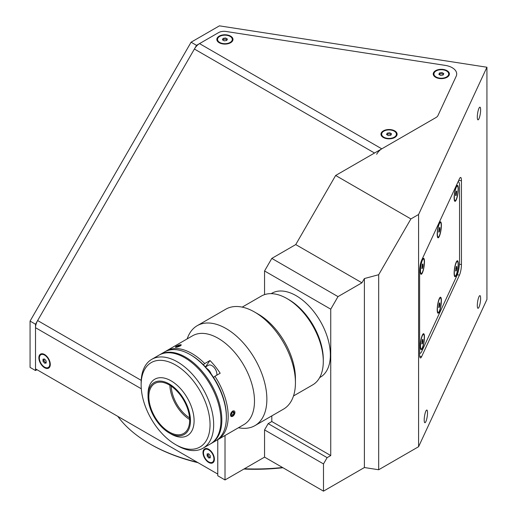 <?xml version="1.0" encoding="UTF-8"?>
<svg xmlns="http://www.w3.org/2000/svg" width="517" height="517" viewBox="0 0 517 517"><rect width="100%" height="100%" fill="white"/><g stroke="black" fill="none" stroke-linecap="round" stroke-linejoin="round"><path stroke-width="0.78" d="M234.653 413.833A3.128 1.803 120 0 0 233.8 410.853A3.128 1.803 120 0 0 230.789 413.574A3.128 1.803 120 0 0 231.642 416.553A3.128 1.803 120 0 0 234.653 413.833M234.291 412.773L233.529 414.796L231.959 415.733L231.151 414.634L231.92 412.611L233.49 411.681L234.291 412.773L232.947 411.997M231.526 413.645L233.529 414.796M477.307 305.541A6.411 1.357 98.8 0 0 477.986 308.3A6.411 1.357 98.8 0 0 479.718 305.017A6.411 1.357 98.8 0 0 480.623 298.393A6.411 1.357 98.8 0 0 479.944 295.627A6.411 1.357 98.8 0 0 478.212 298.916A6.411 1.357 98.8 0 0 477.307 305.541M424.205 419.959A6.411 1.357 98.8 0 0 424.884 422.719A6.411 1.357 98.8 0 0 426.615 419.436A6.411 1.357 98.8 0 0 427.52 412.805A6.411 1.357 98.8 0 0 426.842 410.046A6.411 1.357 98.8 0 0 425.11 413.335A6.411 1.357 98.8 0 0 424.205 419.959M477.307 117.081A6.411 1.357 98.8 0 0 477.986 119.841A6.411 1.357 98.8 0 0 479.718 116.558A6.411 1.357 98.8 0 0 480.623 109.927A6.411 1.357 98.8 0 0 479.944 107.168A6.411 1.357 98.8 0 0 478.212 110.451A6.411 1.357 98.8 0 0 477.307 117.081M198.03 462.689A147.468 85.137 180 0 1 150.667 444.349L149.762 443.825A148.747 85.88 0 0 0 197.3 462.269M244.392 468.764A148.747 85.88 0 0 0 282.515 467.491M282.941 467.736A147.468 85.137 180 0 1 243.895 469.048M338.002 296.616L330.744 309.179L264.555 270.966L271.806 258.403L338.002 296.616L361.932 282.799L295.743 244.58L271.806 258.403M150.667 444.349L150.667 444.349A147.468 85.137 180 0 1 150.66 444.349L149.756 443.825A148.747 85.88 0 0 0 149.762 443.825A148.747 85.88 0 0 1 117.811 416.379M30.07 367.393L35.511 370.534L35.511 324.23L30.07 321.089L30.07 367.393M271.806 415.888L271.806 421.523L268.181 423.617L264.555 429.898L264.555 457.125L323.493 491.15L364.388 467.536L378.69 469.753L378.69 274.714L410.899 218.93L335.643 175.476L435.954 117.559A7.697 4.44 0 0 0 437.944 115.569L456.181 76.27A15.387 8.886 0 0 0 445.305 65.394L226.007 31.466A7.697 4.44 0 0 0 218.575 32.616L196.525 45.347L35.511 324.23M196.525 45.347L191.083 42.207L30.07 321.089M378.69 469.753L418.589 446.714L486.93 299.459L486.93 67.236L219.415 25.85L191.083 42.207M459.458 178.779L421.62 260.303A7.697 1.629 98.8 0 0 419.63 270.876L419.63 354.636A7.697 1.629 98.8 0 0 420.444 357.951A7.697 1.629 98.8 0 0 421.62 356.627L459.458 275.109A7.697 1.629 98.8 0 0 461.448 264.536L461.448 180.776A7.697 1.629 98.8 0 0 460.634 177.46A7.697 1.629 98.8 0 0 459.458 178.779M418.589 446.714L418.589 214.49L486.93 67.236M410.899 218.93L418.589 214.49M364.388 467.536L364.388 278.547L378.69 274.714M364.388 278.547L361.932 282.799M335.643 175.476L295.743 244.58M36.959 369.7L35.511 370.534M225.018 435.501L225.018 479.95L217.767 475.763L217.767 439.689L217.767 474.083L35.511 368.86L35.511 327.7A10.256 5.92 -60 0 1 37.638 320.553L194.398 49.031A10.256 5.92 -60 0 1 199.53 43.615L218.575 32.616A7.697 4.44 180 0 1 226.007 31.466L445.305 65.394A15.387 8.886 180 0 1 456.181 76.27L437.944 115.569A7.697 4.44 180 0 1 435.954 117.559L381.779 148.838A10.256 5.92 120 0 0 376.654 154.253M264.555 457.125L225.018 479.95M264.555 429.898L323.493 463.93L323.493 491.15M330.744 309.179L330.744 455.555L327.119 457.648L323.493 463.93M271.806 421.523L330.744 455.555M268.181 423.617L327.119 457.648M264.555 270.966L264.555 294.625M458.314 264.232A8.078 1.706 98.8 0 0 457.067 260.885A8.078 1.706 98.8 0 0 454.133 273.241A8.078 1.706 98.8 0 0 454.656 276.472A8.078 1.706 98.8 0 0 456.963 273.319A8.078 1.706 98.8 0 0 458.314 264.232M441.389 300.7A8.078 1.706 98.8 0 0 440.141 297.353A8.078 1.706 98.8 0 0 437.208 309.709A8.078 1.706 98.8 0 0 437.731 312.947A8.078 1.706 98.8 0 0 440.038 309.786A8.078 1.706 98.8 0 0 441.389 300.7M424.463 337.174A8.078 1.706 98.8 0 0 423.216 333.827A8.078 1.706 98.8 0 0 420.282 346.183A8.078 1.706 98.8 0 0 420.806 349.414A8.078 1.706 98.8 0 0 423.113 346.261A8.078 1.706 98.8 0 0 424.463 337.174M458.314 188.847A8.078 1.706 98.8 0 0 457.067 185.5A8.078 1.706 98.8 0 0 454.133 197.856A8.078 1.706 98.8 0 0 454.656 201.087A8.078 1.706 98.8 0 0 456.963 197.933A8.078 1.706 98.8 0 0 458.314 188.847M441.389 225.315A8.078 1.706 98.8 0 0 440.141 221.967A8.078 1.706 98.8 0 0 437.208 234.324A8.078 1.706 98.8 0 0 437.731 237.562A8.078 1.706 98.8 0 0 440.038 234.401A8.078 1.706 98.8 0 0 441.389 225.315M424.463 261.789A8.078 1.706 98.8 0 0 423.216 258.442A8.078 1.706 98.8 0 0 420.282 270.798A8.078 1.706 98.8 0 0 420.806 274.029A8.078 1.706 98.8 0 0 423.113 270.876A8.078 1.706 98.8 0 0 424.463 261.789M419.63 352.794A10.256 2.165 98.8 0 0 420.14 353.247A10.256 2.165 98.8 0 0 421.71 351.482L456.892 275.684A10.256 2.165 98.8 0 0 459.548 261.583L459.548 186.198A10.256 2.165 98.8 0 0 458.456 181.784A10.256 2.165 98.8 0 0 457.997 181.919M50.291 364.414A8.078 4.666 -120 0 0 44.578 354.52A8.078 4.666 -120 0 0 38.865 357.816A8.078 4.666 -120 0 0 44.578 367.71A8.078 4.666 -120 0 0 50.291 364.414M214.406 459.167A8.078 4.666 -120 0 0 208.7 449.273A8.078 4.666 -120 0 0 202.987 452.569A8.078 4.666 -120 0 0 208.7 462.463A8.078 4.666 -120 0 0 214.406 459.167M219.202 36.132A8.078 4.666 0 0 0 219.202 42.724A8.078 4.666 0 0 0 230.627 42.724L230.627 42.724A8.078 4.666 0 0 0 230.627 36.132A8.078 4.666 0 0 0 219.202 36.132M435.605 70.674A8.078 4.666 0 0 0 435.605 77.272A8.078 4.666 0 0 0 447.031 77.272L447.031 77.272A8.078 4.666 0 0 0 447.031 70.674A8.078 4.666 0 0 0 435.605 70.674M383.323 130.885A8.078 4.666 0 0 0 383.323 137.477A8.078 4.666 0 0 0 394.749 137.477L394.749 137.477A8.078 4.666 0 0 0 394.749 130.885A8.078 4.666 0 0 0 383.323 130.885M424.283 262.216A7.374 1.557 98.8 0 0 423.501 259.004A7.374 1.557 98.8 0 0 421.517 262.765A7.374 1.557 98.8 0 0 420.463 270.365A7.374 1.557 98.8 0 0 421.245 273.577A7.374 1.557 98.8 0 0 423.229 269.822A7.374 1.557 98.8 0 0 424.283 262.216M422.945 266.113L422.951 264.013L422.376 264.187L421.794 268.569L422.37 268.394L422.945 266.113M441.208 225.709A7.374 1.557 98.8 0 0 440.426 222.536A7.374 1.557 98.8 0 0 438.435 226.31A7.374 1.557 98.8 0 0 437.388 233.936A7.374 1.557 98.8 0 0 438.17 237.109A7.374 1.557 98.8 0 0 440.161 233.329A7.374 1.557 98.8 0 0 441.208 225.709M439.877 229.632L439.877 227.538L439.301 227.726L438.726 232.107L439.301 231.913L439.877 229.632M458.133 189.241A7.374 1.557 98.8 0 0 457.351 186.062A7.374 1.557 98.8 0 0 455.361 189.842A7.374 1.557 98.8 0 0 454.32 197.462A7.374 1.557 98.8 0 0 455.102 200.635A7.374 1.557 98.8 0 0 457.093 196.861A7.374 1.557 98.8 0 0 458.133 189.241M456.802 191.064L456.227 191.258L455.651 193.539L455.651 195.633L456.227 195.445L456.802 191.064M455.651 195.355L456.227 195.445M424.283 337.562A7.374 1.557 98.8 0 0 423.501 334.389A7.374 1.557 98.8 0 0 421.51 338.17A7.374 1.557 98.8 0 0 420.463 345.789A7.374 1.557 98.8 0 0 421.245 348.962A7.374 1.557 98.8 0 0 423.236 345.188A7.374 1.557 98.8 0 0 424.283 337.562M422.951 341.485L422.951 339.391L422.376 339.585L421.801 343.96L422.376 343.773L422.951 341.485L421.937 341.33M421.801 343.682L422.376 343.773M441.208 301.094A7.374 1.557 98.8 0 0 440.426 297.921A7.374 1.557 98.8 0 0 438.435 301.695A7.374 1.557 98.8 0 0 437.388 309.315A7.374 1.557 98.8 0 0 438.17 312.494A7.374 1.557 98.8 0 0 440.161 308.714A7.374 1.557 98.8 0 0 441.208 301.094M439.877 302.923L439.301 303.111L438.726 307.492L439.301 307.298L439.877 305.017L439.877 302.923M438.862 304.856L439.877 305.017M438.726 307.208L439.301 307.298M458.133 264.626A7.374 1.557 98.8 0 0 457.351 261.447A7.374 1.557 98.8 0 0 455.361 265.227A7.374 1.557 98.8 0 0 454.32 272.847A7.374 1.557 98.8 0 0 455.102 276.02A7.374 1.557 98.8 0 0 457.093 272.246A7.374 1.557 98.8 0 0 458.133 264.626M456.802 268.543L456.802 266.449L456.227 266.643L455.651 271.018L456.227 270.83L456.802 268.543L455.787 268.388M213.909 458.876A7.374 4.259 -120 0 0 210.69 451.457A7.374 4.259 -120 0 0 205.01 449.48A7.374 4.259 -120 0 0 203.485 452.86A7.374 4.259 -120 0 0 206.703 460.279A7.374 4.259 -120 0 0 212.384 462.25A7.374 4.259 -120 0 0 213.909 458.876M208.7 453.771L207.13 453.913L207.13 456.007L208.7 457.959L210.27 457.823L210.27 455.729L208.7 453.771M208.034 453.829L208.034 455.483L207.13 456.007M208.151 453.823A2.223 1.28 -120 0 0 208.034 454.437A2.223 1.28 -120 0 0 210.27 457.371M49.794 364.123A7.374 4.259 -120 0 0 46.575 356.704A7.374 4.259 -120 0 0 40.888 354.727A7.374 4.259 -120 0 0 39.363 358.107A7.374 4.259 -120 0 0 42.581 365.525A7.374 4.259 -120 0 0 48.262 367.497A7.374 4.259 -120 0 0 49.794 364.123M44.578 359.018L43.008 359.16L43.008 361.254L44.578 363.205L46.149 363.07L46.149 360.976L44.578 359.018M43.913 359.076L43.913 360.73L43.008 361.254M44.029 359.069A2.223 1.28 -120 0 0 43.913 359.683A2.223 1.28 -120 0 0 46.149 362.617M394.251 131.169A7.374 4.259 0 0 0 386.212 130.245A7.374 4.259 0 0 0 381.662 134.181A7.374 4.259 0 0 0 383.821 137.192A7.374 4.259 0 0 0 391.854 138.117A7.374 4.259 0 0 0 396.41 134.181A7.374 4.259 0 0 0 394.251 131.169M391.511 133.8L389.702 132.753L387.22 133.134L386.561 134.562L388.37 135.609L390.846 135.228L391.511 133.8M391.078 134.73A2.223 1.28 0 0 0 390.606 134.323A2.223 1.28 0 0 0 388.461 133.987A2.223 1.28 0 0 0 386.949 134.788L387.22 134.181L388.461 133.987M446.533 70.965A7.374 4.259 0 0 0 438.5 70.041A7.374 4.259 0 0 0 433.944 73.976A7.374 4.259 0 0 0 436.109 76.981A7.374 4.259 0 0 0 444.142 77.905A7.374 4.259 0 0 0 448.691 73.976A7.374 4.259 0 0 0 446.533 70.965M443.799 73.588L441.983 72.542L439.508 72.929L438.843 74.358L440.658 75.404L443.134 75.023L443.799 73.588M443.366 74.519A2.223 1.28 0 0 0 442.888 74.112A2.223 1.28 0 0 0 440.743 73.782A2.223 1.28 0 0 0 439.23 74.584L439.508 73.976L440.743 73.782M230.13 36.416A7.374 4.259 0 0 0 222.097 35.492A7.374 4.259 0 0 0 217.541 39.428A7.374 4.259 0 0 0 219.699 42.439A7.374 4.259 0 0 0 227.738 43.363A7.374 4.259 0 0 0 232.288 39.428A7.374 4.259 0 0 0 230.13 36.416M227.396 39.046L225.58 37.999L223.105 38.381L222.439 39.809L224.255 40.856L226.73 40.475L227.396 39.046M223.105 38.381L222.821 40.029A2.223 1.28 0 0 1 226.485 39.57A2.223 1.28 0 0 1 226.963 39.977M293.494 395.964L312.669 384.894A51.293 29.611 -120 0 0 323.293 361.415L323.293 359.321A48.727 28.131 60 0 0 288.835 299.64L287.019 298.593A51.293 29.611 -120 0 0 261.376 296.054L242.202 307.124M323.293 361.415A51.293 29.611 -120 0 0 287.025 298.593A51.293 29.611 -120 0 0 287.019 298.593L288.835 299.64M175.418 346.997L180.317 345.944L179.502 344.942M234.201 414.75L232.65 411.047C229.8 414.524 229.8 416.269 232.65 416.282M226.368 416.838A50.013 28.874 60 0 0 213.547 377.455L214.917 376.273A51.293 29.611 60 0 1 223.331 434.454A51.293 29.611 60 0 1 217.567 439.805A51.293 29.611 60 0 1 216.642 440.297M165.382 351.515A51.293 29.611 60 0 1 166.274 350.959L192.57 335.779A51.293 29.611 60 0 1 240.295 359.722A51.293 29.611 60 0 1 249.627 419.274A51.293 29.611 60 0 1 243.862 424.619L217.567 439.805M166.274 350.959A51.293 29.611 60 0 1 204.706 363.574L203.343 364.75A50.013 28.874 60 0 0 190.56 354.817M214.917 376.273L220.177 373.242A51.293 29.611 -120 0 0 209.967 360.536L204.706 363.574M187.096 338.939L187.949 336.851A57.704 33.314 60 0 1 190.728 331.707A57.704 33.314 60 0 1 197.216 325.691A57.704 33.314 60 0 1 250.907 352.626A57.704 33.314 60 0 1 261.402 419.623A57.704 33.314 60 0 1 254.92 425.64A57.704 33.314 60 0 1 240.625 428.089L238.389 427.779M197.216 325.691L225.774 309.205A57.704 33.314 60 0 1 254.629 312.061A57.704 33.314 60 0 1 295.433 382.735A57.704 33.314 60 0 1 289.966 403.137A57.704 33.314 60 0 1 283.478 409.147L254.92 425.64M254.629 312.061L258.254 314.155A52.572 30.354 60 0 1 295.433 378.547L295.433 382.735M209.967 360.536L205.449 366.967L208.383 365.273A7.051 4.071 -120 0 1 214.406 367.839A7.051 4.071 -120 0 1 216.83 375.168M271.173 293.656L271.852 293.262A48.469 27.983 60 0 1 316.953 315.887A48.469 27.983 60 0 1 325.775 372.162A48.469 27.983 60 0 1 320.327 377.216L319.648 377.61M169.253 432.025A28.855 16.66 -120 0 0 183.677 433.459A28.855 16.66 -120 0 0 188.098 410.336A28.855 16.66 -120 0 0 169.253 384.913A28.855 16.66 -120 0 0 154.822 383.485A28.855 16.66 -120 0 0 150.402 406.601A28.855 16.66 -120 0 0 169.253 432.025M171.062 434.015L169.253 432.968A30.005 17.326 -120 0 0 190.469 420.722A30.005 17.326 -120 0 0 169.253 383.969A30.005 17.326 -120 0 0 148.03 396.222A30.005 17.326 -120 0 0 169.253 432.968L171.062 434.015A32.571 18.806 -120 0 0 187.348 435.631A32.571 18.806 -120 0 0 192.343 409.529A32.571 18.806 -120 0 0 171.062 380.829A32.571 18.806 -120 0 0 154.777 379.213A32.571 18.806 -120 0 0 148.03 394.128L148.03 396.222M210.762 443.722A51.293 29.611 -120 0 0 211.22 443.47L215.751 440.852A51.293 29.611 -120 0 0 226.375 417.368L226.375 416.321A50.013 28.874 60 0 0 191.012 355.069L190.107 354.546A51.293 29.611 -120 0 0 164.458 352.006L159.927 354.623A51.293 29.611 -120 0 0 159.475 354.895M211.22 443.47A51.293 29.611 -120 0 0 219.079 402.368A51.293 29.611 -120 0 0 185.571 357.163A51.293 29.611 -120 0 0 159.927 354.623M226.375 417.368A51.293 29.611 -120 0 0 190.107 354.546L191.012 355.069M169.893 385.294A28.855 16.66 -120 0 0 189.642 419.5M171.256 386.186A26.929 15.549 -120 0 0 189.552 417.872M141.141 384.913L141.141 382.819A51.293 29.611 60 0 1 151.765 359.334A51.293 29.611 60 0 1 177.409 361.881A51.293 29.611 60 0 1 210.917 407.079A51.293 29.611 60 0 1 203.058 448.181A51.293 29.611 60 0 1 177.409 445.641L175.599 444.594A48.727 28.131 -120 0 0 210.051 424.696A48.727 28.131 -120 0 0 175.599 365.021A48.727 28.131 -120 0 0 141.141 384.913A48.727 28.131 -120 0 0 175.599 444.594L177.409 445.641M203.058 448.181L210.309 443.993A51.293 29.611 -120 0 0 218.174 402.892A51.293 29.611 -120 0 0 184.666 357.686A51.293 29.611 -120 0 0 159.016 355.147L151.765 359.334M181.183 344.826A3.128 0.659 -21.2 0 0 180.931 344.742A3.128 0.659 -21.2 0 0 178.081 345.408A3.128 0.659 -21.2 0 0 175.522 346.842A3.128 0.659 -21.2 0 0 175.45 347.224A3.128 0.659 -21.2 0 0 178.908 346.5A3.128 0.659 -21.2 0 0 181.183 344.826M177.919 345.744A3.845 0.814 -21.2 0 0 177.493 345.925M179.871 345.117L180.291 345.459L178.74 346.364L176.769 346.933L176.342 346.597L179.871 345.117L180.052 345.595M178.216 346.513L177.893 345.686M458.728 180.349L461.448 180.776M459.432 264.219L461.448 264.536M457.274 274.766L459.458 275.109M419.72 356.336L421.62 356.627M381.779 148.838L199.53 43.615M35.511 327.7L141.296 388.778M141.206 380.35L37.638 320.553M194.398 49.031L374.528 153.026M206.89 368.589A7.051 4.071 60 0 1 209.327 370.767A7.051 4.071 60 0 1 211.188 374.017M458.088 181.725L458.456 181.784M419.63 353.163L420.14 353.247M422.809 258.901L423.501 259.004M420.56 273.474L421.245 273.577M439.741 222.426L440.426 222.536M437.485 236.999L438.17 237.109M456.666 185.958L457.351 186.062M454.411 200.531L455.102 200.635M422.809 334.286L423.501 334.389M420.56 348.859L421.245 348.962M439.741 297.811L440.426 297.921M437.485 312.384L438.17 312.494M456.666 261.344L457.351 261.447M454.411 275.916L455.102 276.02M206.096 448.853L205.01 449.48M213.469 461.623L212.384 462.25M41.98 354.1L40.888 354.727M49.354 366.87L48.262 367.497M381.662 135.435L381.662 134.181M396.41 135.435L396.41 134.181M433.944 75.23L433.944 73.976M448.691 75.23L448.691 73.976M217.541 40.681L217.541 39.428M232.288 40.681L232.288 39.428"/></g></svg>
